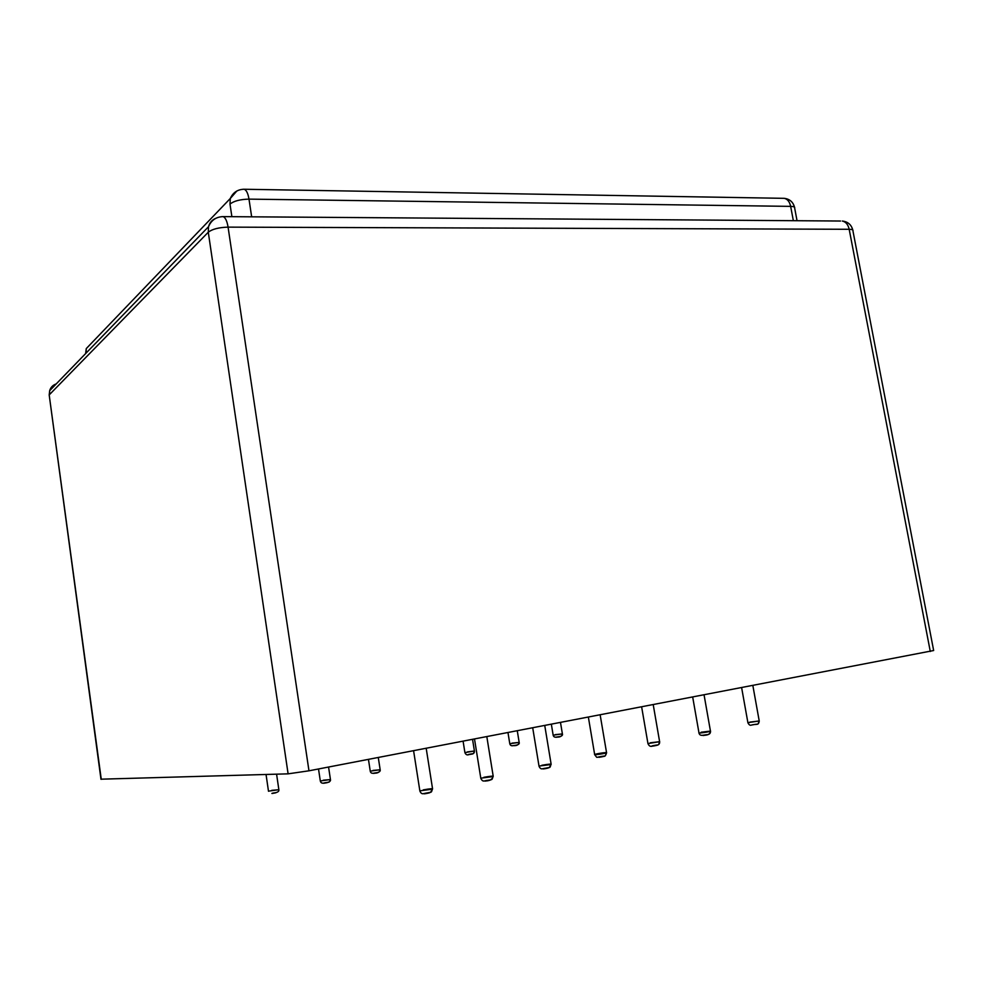 <?xml version="1.0" encoding="UTF-8"?>
<svg xmlns="http://www.w3.org/2000/svg" width="983" height="983" viewBox="0 0 983 983"><rect width="100%" height="100%" fill="white"/><g stroke="black" fill="none" stroke-linecap="round" stroke-linejoin="round"><path stroke-width="1.47" d="M930.287 651.483L849.177 229.285C852.101 229.334 853.355 229.887 852.949 230.944L933.653 650.525L308.969 770.807L288.105 773.842L100.966 779.187M556.98 736.98C553.282 738.061 565.827 735.579 556.98 736.98M555.297 734.633L561.698 733.994L553.159 735.173M512.082 743.123L518.422 742.509L509.784 743.701M468.952 754.366C464.934 755.522 477.726 752.99 468.952 754.366C464.934 755.522 477.726 752.99 468.952 754.366C464.64 755.583 478.07 752.929 468.952 754.366M467.355 751.909L474.457 751L464.91 752.609L474.408 750.975L472.553 739.388M374.584 773.007C369.559 774.371 383.997 771.52 374.584 773.007M373.085 770.426L379.241 769.873L370.247 771.151M324.795 782.837C319.401 784.287 334.355 781.338 324.795 782.837C319.401 784.287 334.355 781.338 324.795 782.837M323.37 780.195L329.44 779.666L320.311 780.969M273.151 793.035C267.339 794.571 282.871 791.512 273.151 793.035C267.339 794.571 282.871 791.512 273.151 793.035M271.787 790.332L277.784 789.828L268.482 791.168M425.332 793.256C419.213 795.186 437.546 791.352 425.332 793.256M423.292 789.877C430.787 788.55 433.503 788.366 431.439 789.312L419.852 790.836M486.044 780.576C480.503 782.357 498.012 778.696 486.044 780.576M483.919 777.295C491.279 776.005 494.031 775.808 492.176 776.693L480.785 778.167M544.054 768.46C539.04 770.119 555.788 766.617 544.054 768.46M541.854 765.278C549.067 764.012 551.856 763.803 550.21 764.639L538.991 766.064M599.532 756.873C595.366 758.335 610.615 755.153 599.532 756.873C595.366 758.335 610.615 755.153 599.532 756.873C595.022 758.409 611.033 755.067 599.532 756.873M597.259 753.777L606.548 752.634L594.678 754.661C593.167 754.268 606.45 752.081 606.646 752.695C606.806 753.31 593.314 755.337 594.654 754.502L606.548 752.634L600.158 714.887M652.638 745.778C648.915 747.129 663.513 744.082 652.638 745.778C648.915 747.129 663.513 744.082 652.638 745.778C648.583 747.215 663.918 744.008 652.638 745.778M650.304 742.779L659.704 741.686L647.944 743.578L659.605 741.624L653.228 704.688M749.906 722.112L759.22 720.969L747.891 722.665L759.22 720.969L752.855 685.556M703.533 735.149C699.896 736.476 714.604 733.404 703.533 735.149M701.149 732.224L710.451 731.082C712.196 731.45 697.426 733.687 698.962 732.827C697.426 733.687 712.196 731.45 710.451 731.082L704.074 694.92M797.041 220.72L794.694 208.249C795.075 207.081 793.736 206.455 790.651 206.369C789.632 201.748 787.506 199.07 784.274 198.333L782.689 198.308M793.355 220.696L790.651 206.369L248.994 199.131C248.035 193.43 246.45 190.137 244.226 189.252L243.084 189.264M231.877 216.678L229.997 204.095L230.305 198.468L236.817 191.021M86 353.18L86.271 348.584L92.255 342.354M794.534 207.266C793.109 201.994 789.693 199.008 784.274 198.333L244.226 189.252C237.689 189.363 233.045 192.435 230.305 198.468L86.271 348.584L85.619 353.573M852.789 230.034C851.364 224.702 847.874 221.703 842.333 221.04C845.822 221.802 848.096 224.554 849.177 229.285L228.081 227.134C218.816 227.417 212.23 229.113 208.285 232.209L208.519 226.717C209.612 222.637 212.082 219.823 215.904 218.275M288.105 773.842L208.285 232.209L49.433 394.662L49.678 390.669C50.674 387.339 52.849 385.09 56.215 383.923M308.969 770.807L228.081 227.134C227.073 221.089 225.426 217.575 223.153 216.616L840.539 221.028M101.261 779.298L49.199 394.982L49.678 390.669L208.519 226.717C211.271 220.192 216.149 216.825 223.153 216.616L221.912 216.641M251.66 216.825L248.994 199.131C240.196 199.34 233.868 200.987 229.997 204.095M100.979 779.298L49.273 395.547M562.374 733.773C563.075 735.567 561.256 736.636 556.906 736.98C555.088 737.582 553.847 736.992 553.171 735.235C553.589 736.832 554.695 737.447 556.476 737.066C560.163 737.348 562.129 736.23 562.362 733.699L560.494 722.505M553.171 735.235L551.352 724.262M519.147 742.263C519.823 744.094 517.98 745.188 513.642 745.519C511.725 746.146 510.447 745.569 509.796 743.775C510.226 745.397 511.344 746.011 513.151 745.618C516.849 745.913 518.852 744.77 519.135 742.19L517.279 730.799M509.796 743.775L507.978 732.593M468.879 754.366C475.022 752.966 472.774 754.858 474.42 751.049C474.556 753.371 472.995 754.428 469.739 754.207C467.49 755.509 465.881 754.981 464.91 752.609L463.091 741.207M464.91 752.609C465.881 754.981 467.49 755.509 469.739 754.207C472.995 754.428 474.556 753.371 474.42 751.049M368.453 759.392L370.259 771.225C370.665 772.933 371.832 773.572 373.737 773.166C377.681 773.437 379.819 772.208 380.126 769.492L378.283 757.5M374.511 773.007C378.873 772.65 380.753 771.508 380.138 769.578M330.399 779.261L328.568 767.047M320.323 781.055C320.839 783.046 322.313 783.635 324.734 782.837C329.121 782.48 331.013 781.313 330.411 779.347C328.887 783.598 330.055 781.399 323.161 783.181C321.797 783.279 320.851 782.579 320.323 781.055L318.517 768.976M278.816 789.386L276.592 774.186M268.494 791.254L266.049 774.493M273.09 793.035C277.452 792.679 279.356 791.499 278.828 789.484M413.585 750.717L419.876 791.008C420.687 792.998 421.768 793.908 423.083 793.723L430.64 792.249L432.545 788.722L426.192 748.296M425.209 793.244C433.159 792.31 430.996 792.2 432.557 788.907M493.183 776.14L486.818 736.648M485.909 780.563C493.994 779.58 491.5 779.679 493.196 776.324C492.237 779.654 489.251 781.202 484.238 780.944C482.96 781.338 481.817 780.465 480.81 778.339L474.506 739.019M532.712 727.838L539.028 766.236C539.864 768.141 540.896 769.013 542.125 768.841L549.337 767.49L551.119 764.123L544.754 725.528M543.918 768.448C552.041 767.465 549.436 767.6 551.144 764.295M599.384 756.861C607.285 755.005 604.164 757.77 606.56 752.794C605.749 755.669 604.705 756.824 603.439 756.234C594.678 757.143 598.094 758.802 594.678 754.661L588.375 717.148M647.944 743.578C649.124 746.22 650.635 746.945 652.491 745.778C660.564 744.106 657.774 746.048 659.618 741.784C659.912 744.475 657.897 745.728 653.56 745.569C651.029 747.105 649.161 746.441 647.944 743.578L641.641 706.912M752.179 724.95C760.277 723.095 756.812 725.872 759.232 721.104C758.421 726.044 756.369 723.439 751.11 725.184C749.98 725.528 748.923 724.729 747.916 722.788L741.637 687.707M703.373 735.149C708.411 735.247 710.77 733.945 710.463 731.229C710.07 734.19 707.551 735.53 702.906 735.235C700.707 735.616 699.392 734.854 698.987 732.962L692.696 697.107"/></g></svg>
